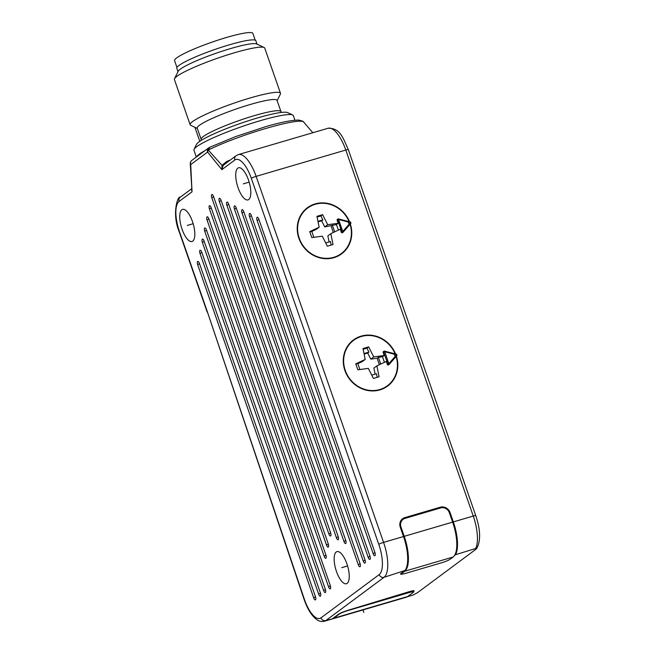 <?xml version="1.0" encoding="UTF-8"?>
<svg xmlns="http://www.w3.org/2000/svg" width="654" height="654" viewBox="0 0 654 654"><rect width="100%" height="100%" fill="white"/><g stroke="black" fill="none" stroke-linecap="round" stroke-linejoin="round"><path stroke-width="0.98" d="M342.606 232.579A0.801 0.736 -126.6 0 1 342.5 232.677L342.99 232.309A0.801 0.801 0 0 0 343.121 232.195L343.097 232.211A0.801 0.736 -126.6 0 1 341.805 231.876L342.77 231.483L343.121 232.195L350.699 223.554A0.801 0.801 0 0 0 350.855 222.769L350.348 222.842A27.501 25.359 53.4 0 0 350.233 222.507L338.592 219.507L342.77 231.483L350.348 222.842L350.699 223.554L343.129 232.17M350.789 222.752A28.302 26.095 53.4 0 0 350.691 222.474L338.543 218.918L338.592 219.507L337.636 219.899A0.801 0.736 -126.6 0 1 338.478 218.935L338.543 218.918A0.801 0.801 0 0 0 337.873 219.049L337.374 219.417A0.801 0.736 -126.6 0 0 337.137 220.267L338.183 223.267L336.45 224.559L324.727 226.905L321.654 220.815L318.073 221.861M338.183 223.267L327.703 224.698L322.635 214.659L316.945 216.335L319.16 227.208L309.718 231.622L311.803 237.598L322.283 236.168L327.352 246.206L333.041 244.539L330.826 233.666L340.268 229.243L341.314 232.244A0.801 0.736 -126.6 0 0 342.5 232.677M338.388 230.118L336.45 224.559M348.018 221.363L349.35 225.082M350.062 224.281A28.302 26.095 -126.6 0 1 341.372 253.523A28.302 26.095 -126.6 0 1 333.728 257.324A28.302 26.095 53.4 0 1 301.077 242.446A28.302 26.095 53.4 0 1 307.617 208.086A28.302 26.095 53.4 0 1 315.261 204.285A28.302 26.095 -126.6 0 1 349.089 221.641M338.6 218.967L350.184 221.919A0.801 0.801 0 0 1 350.732 222.425L350.814 222.818A0.801 0.736 -126.6 0 1 350.716 223.521M341.372 253.523L340.382 254.259A28.302 26.095 -126.6 0 1 333.941 257.668M341.11 254.202A28.702 26.462 53.4 0 0 346.506 248.34M306.889 208.144A28.702 26.462 -126.6 0 1 314.059 204.669M301.502 214.005A28.302 26.095 -126.6 0 1 306.628 208.822L307.617 208.086M350.34 223.954A28.702 26.462 -126.6 0 1 341.617 253.842A28.702 26.462 -126.6 0 1 333.859 257.692A28.702 26.462 -126.6 0 1 300.75 242.609A28.702 26.462 -126.6 0 1 307.38 207.768A28.702 26.462 -126.6 0 1 315.13 203.909A28.702 26.462 -126.6 0 1 349.538 221.755M454.481 555.508L455.544 554.715A29.896 10.955 73.6 0 0 453.328 521.908L450.075 512.572A7.971 7.349 -126.6 0 0 440.355 507.193L404.769 517.641L401.687 519.546M401.752 574.163L400.403 574.098L400.812 573.566L404.965 570.484L384.045 577.302A29.896 10.955 -106.4 0 0 383.579 542.387L403.51 536.533L400.256 527.198A7.971 7.349 -126.6 0 1 402.619 518.712A7.971 7.349 -126.6 0 1 404.769 517.641M396.389 356.168A28.702 26.462 -126.6 0 1 387.659 386.056A28.702 26.462 -126.6 0 1 379.9 389.907A28.702 26.462 -126.6 0 1 346.792 374.832A28.702 26.462 -126.6 0 1 353.422 339.982A28.702 26.462 -126.6 0 1 361.172 336.123A28.702 26.462 -126.6 0 1 395.58 353.969M413.459 590.742L413.5 591.559M209.264 147.51A3.989 3.679 53.4 0 0 208.765 147.82L191.884 160.361A3.989 3.679 53.4 0 0 190.706 164.604L192.031 191.826L179.082 201.448A25.907 9.499 -106.4 0 0 179.482 231.704L207.367 311.786L304.249 598.933A25.907 9.499 -106.4 0 0 320.967 617.866L379.189 574.613A3.989 3.679 53.4 0 0 384.045 577.302L325.831 620.556L332.289 618.872L338.502 614.261C340.382 613.019 343.579 611.686 348.075 610.264L409.077 591.731C413.328 590.497 414.865 590.39 413.696 591.42L414.113 590.889M332.289 618.872A29.896 10.955 73.6 0 1 331.611 619.142L324.498 621.226A29.896 10.955 -106.4 0 0 325.831 620.556A3.989 3.679 53.4 0 1 320.967 617.866M407.352 596.742L412.985 595.066L417.456 592.72L475.679 549.466C476.97 548.379 476.962 548.052 475.662 548.493L455.544 554.715M475.662 548.493L476.545 548.698C480.87 541.169 480.616 530.157 475.777 515.663A3.989 0.499 160.8 0 0 473.251 516.055A29.896 10.955 73.6 0 1 475.662 548.493M403.51 536.533A29.896 10.955 73.6 0 1 404.965 570.484M207.367 311.786L304.028 599.162C307.413 609.07 311.729 615.945 316.986 619.763C319.152 621.341 321.654 621.831 324.498 621.226M192.48 221.575A16.742 6.139 -106.4 0 0 182.564 209.378A16.742 6.139 -106.4 0 0 182.082 229.309A16.742 6.139 -106.4 0 0 191.998 241.506A16.742 6.139 -106.4 0 0 192.48 221.575M248.471 179.981A16.742 6.139 -106.4 0 0 238.547 167.784A16.742 6.139 -106.4 0 0 238.064 187.714A16.742 6.139 -106.4 0 0 247.98 199.911A16.742 6.139 -106.4 0 0 248.471 179.981M346.898 563.813A16.742 6.139 -106.4 0 0 336.982 551.616A16.742 6.139 -106.4 0 0 336.491 571.547A16.742 6.139 -106.4 0 0 346.407 583.744A16.742 6.139 -106.4 0 0 346.898 563.813M199.421 263.439L315.432 596.587A2.788 1.022 73.6 0 1 315.481 599.849A2.788 1.022 73.6 0 1 313.699 597.879L197.688 264.723A2.788 1.022 73.6 0 1 197.639 261.469A2.788 1.022 73.6 0 1 199.421 263.439A9.965 1.243 -19.2 0 1 197.688 264.723M201.775 252.289L320.395 592.908A2.788 1.022 73.6 0 1 320.435 596.17A2.788 1.022 73.6 0 1 318.653 594.2L200.042 253.572A2.788 1.022 73.6 0 1 199.993 250.319A2.788 1.022 73.6 0 1 201.775 252.289A9.965 1.243 -19.2 0 1 200.042 253.572M204.13 241.138L325.349 589.229A2.788 1.022 73.6 0 1 325.39 592.491A2.788 1.022 73.6 0 1 323.607 590.521L202.388 242.421A2.788 1.022 73.6 0 1 202.348 239.168A2.788 1.022 73.6 0 1 204.13 241.138A9.965 1.243 -19.2 0 1 202.388 242.421M206.476 229.987L330.303 585.551A2.788 1.022 73.6 0 1 330.344 588.804A2.788 1.022 73.6 0 1 328.561 586.834L204.743 231.271A2.788 1.022 73.6 0 1 204.702 228.017A2.788 1.022 73.6 0 1 206.476 229.987A9.965 1.243 -19.2 0 1 204.743 231.271M208.83 218.837L325.888 554.976A2.788 1.022 73.6 0 1 325.929 558.23A2.788 1.022 73.6 0 1 324.155 556.26L207.097 220.12A2.788 1.022 73.6 0 1 207.056 216.866A2.788 1.022 73.6 0 1 208.83 218.837A9.965 1.243 -19.2 0 1 207.097 220.12M211.185 207.686L328.243 543.826A2.788 1.022 73.6 0 1 328.283 547.079A2.788 1.022 73.6 0 1 326.51 545.109L209.452 208.969A2.788 1.022 73.6 0 1 209.411 205.716A2.788 1.022 73.6 0 1 211.185 207.686A9.965 1.243 -19.2 0 1 209.452 208.969M213.539 196.535L330.597 532.675A2.788 1.022 73.6 0 1 330.638 535.928A2.788 1.022 73.6 0 1 328.864 533.958L211.806 197.819A2.788 1.022 73.6 0 1 211.765 194.565A2.788 1.022 73.6 0 1 213.539 196.535A9.965 1.243 -19.2 0 1 211.806 197.819M338.151 536.46A9.965 1.243 -19.2 0 1 336.418 537.751A2.788 1.022 73.6 0 0 338.192 539.722A2.788 1.022 73.6 0 0 338.151 536.46L221.093 200.32A9.965 1.243 -19.2 0 1 219.36 201.612A2.788 1.022 73.6 0 1 219.319 198.35A2.788 1.022 73.6 0 1 221.093 200.32M336.418 537.751L219.36 201.612M345.704 540.253A9.965 1.243 -19.2 0 1 343.971 541.537A2.788 1.022 73.6 0 0 345.753 543.507A2.788 1.022 73.6 0 0 345.704 540.253L228.647 204.105A9.965 1.243 -19.2 0 1 226.913 205.397A2.788 1.022 73.6 0 1 226.873 202.135A2.788 1.022 73.6 0 1 228.647 204.105M343.971 541.537L226.913 205.397M236.208 207.898L360.027 563.462A2.788 1.022 73.6 0 1 360.068 566.716A2.788 1.022 73.6 0 1 358.294 564.745L234.475 209.19A2.788 1.022 73.6 0 1 234.426 205.928A2.788 1.022 73.6 0 1 236.208 207.898A9.965 1.243 -19.2 0 1 234.475 209.19M243.762 211.683L364.981 559.783A2.788 1.022 73.6 0 1 365.022 563.037A2.788 1.022 73.6 0 1 363.248 561.067L242.029 212.975A2.788 1.022 73.6 0 1 241.98 209.713A2.788 1.022 73.6 0 1 243.762 211.683A9.965 1.243 -19.2 0 1 242.029 212.975M251.316 215.477L369.935 556.096A2.788 1.022 73.6 0 1 369.976 559.358A2.788 1.022 73.6 0 1 368.202 557.388L249.583 216.76A2.788 1.022 73.6 0 1 249.542 213.506A2.788 1.022 73.6 0 1 251.316 215.477A9.965 1.243 -19.2 0 1 249.583 216.76M258.87 219.262L374.889 552.417A2.788 1.022 73.6 0 1 374.93 555.679A2.788 1.022 73.6 0 1 373.156 553.709L257.136 220.553A2.788 1.022 73.6 0 1 257.096 217.292A2.788 1.022 73.6 0 1 258.87 219.262A9.965 1.243 -19.2 0 1 257.136 220.553M379.189 574.613A25.907 9.499 -106.4 0 0 378.78 544.349L251.324 178.329A25.907 9.499 -106.4 0 0 234.819 160.034A3.989 3.679 -126.6 0 1 235.996 155.791L224.379 164.424L223.039 165.74L221.869 169.656L221.968 165.29L223.039 165.74M230.331 160.001L226.783 161.44L221.968 165.29L208.283 150.052L207.588 152.063L221.869 169.656L234.819 160.034M312.841 132.729L303.096 121.407C300.243 120.246 298.118 119.837 296.72 120.172C290.008 120.467 279.789 122.584 266.055 126.533L235.481 136.629L209.444 147.412A3.989 3.989 0 0 0 208.765 147.82A3.989 3.679 53.4 0 0 207.588 152.063L190.706 164.604L190.322 163.394M209.844 147.281L208.283 150.052C239.299 134.642 299.704 116.984 303.897 122.102M204.972 150.633A52.614 6.556 160.8 0 0 196.65 156.821M194.075 149.308L196.527 144.33A48.633 6.066 160.8 0 1 257.447 117.957A48.633 6.066 -19.2 0 1 287.646 112.602L292.665 114.973A52.614 6.556 -19.2 0 0 259.99 120.769A52.614 6.556 160.8 0 0 194.075 149.308A52.614 6.556 160.8 0 0 193.952 150.224L196.331 157.058M292.665 114.973A52.614 6.556 -19.2 0 1 293.327 115.619L294.946 120.271M191.884 160.361A3.989 3.989 0 0 0 190.281 163.753L192.031 191.826L191.45 189.21A3.989 2.412 -151.7 0 0 191.516 189.137M226.783 161.44A3.989 1.439 -112 0 1 226.774 162.65M201.138 139.343L197.23 128.143A42.248 5.265 160.8 0 1 250.261 104.493A42.248 5.265 -19.2 0 1 277.034 100.348L280.934 111.556A42.248 5.265 -19.2 0 0 254.169 115.693A42.248 5.265 -19.2 0 0 201.138 139.343L201.318 140.324M264.142 47.513L256.621 43.949A41.856 5.216 -19.2 0 0 230.633 48.559A41.856 5.216 160.8 0 0 178.199 71.253L174.52 78.725A47.832 5.96 160.8 0 1 234.443 52.778A47.832 5.96 -19.2 0 1 264.142 47.513A47.832 5.96 -19.2 0 1 264.747 48.094L280.484 93.285A47.832 5.96 -19.2 0 0 250.18 97.969A47.832 5.96 160.8 0 0 190.142 124.742A47.832 5.96 160.8 0 0 190.747 125.331L197.345 128.454M280.484 93.285A47.832 5.96 -19.2 0 1 280.37 94.119L277.149 100.667M174.52 78.725A47.832 5.96 160.8 0 0 174.405 79.551L190.142 124.742M177.994 71.67L176.801 68.253A41.856 5.216 160.8 0 1 229.333 44.824A41.856 5.216 -19.2 0 1 255.853 40.72L257.038 44.145M176.94 67.444L174.577 60.65A41.455 5.167 -19.2 0 1 196.666 47.93A41.455 5.167 160.8 0 1 252.869 33.387L255.24 40.172M403.346 519.17L401.466 519.799M396.831 354.967A28.302 26.095 53.4 0 0 396.733 354.689L384.585 351.133L388.811 363.698L396.389 355.057A27.501 25.359 53.4 0 0 396.275 354.721L384.634 351.721L383.179 352.481L384.225 355.482L373.745 356.912L368.676 346.873L362.986 348.549L365.202 359.422L362.234 361.629L357.836 363.689M379.385 364.703L377.137 358.253L370.769 359.12L367.695 353.029L364.114 354.084M375.134 374.162L373.892 368.088L376.868 365.88L386.31 361.458L387.356 364.458A0.801 0.736 -126.6 0 0 388.648 364.793M319.16 227.208L316.193 229.415L311.794 231.475M333.336 232.489L331.096 226.039M329.093 241.947L327.85 235.873L330.826 233.666M401.433 573.108L401.589 573.542A7.178 0.891 160.8 0 0 401.221 574.024A7.178 0.891 160.8 0 0 405.766 573.321L441.352 562.865A7.178 0.891 160.8 0 0 449.985 559.334L453.083 557.028A29.896 10.955 -106.4 0 0 452.617 522.121L449.363 512.777A7.178 6.614 53.4 0 0 440.616 507.937L405.03 518.385A7.178 6.614 53.4 0 0 403.093 519.35A7.178 6.614 53.4 0 0 400.967 526.993L400.346 527.451M400.518 521.271L403.093 519.35M401.589 573.542L404.687 571.244A29.896 10.955 -106.4 0 0 404.221 536.329L400.967 526.993M365.202 359.422L355.76 363.845L357.844 369.821L368.325 368.39L373.393 378.429L379.083 376.753L376.868 365.88M371.742 375.159L376.475 373.769L377.203 377.309M380.718 364.074L378.372 357.337L377.137 358.253M373.745 356.912L370.769 359.12M384.225 355.482L382.492 356.773L378.372 357.337M368.676 346.873L366.943 348.165L368.938 352.105L367.695 353.029M368.938 352.105L364.008 353.552M359.88 369.543L357.738 363.395L355.907 364.253M394.06 353.577L395.392 357.305M383.179 352.481A0.801 0.736 -126.6 0 1 383.416 351.631L383.914 351.263A0.801 0.736 -126.6 0 1 384.519 351.157L384.585 351.133A0.801 0.801 0 0 0 383.914 351.263A0.801 0.736 -126.6 0 0 383.677 352.114L387.847 364.09L387.356 364.458M384.429 362.341L382.492 356.773M389.163 364.409L396.725 355.784A0.801 0.801 0 0 0 396.896 354.983L389.138 364.425A0.801 0.736 -126.6 0 1 389.04 364.523A0.801 0.801 0 0 0 389.163 364.409L388.811 363.698L387.847 364.09A0.801 0.736 -126.6 0 0 389.04 364.523L388.541 364.891M384.642 351.182L396.226 354.133A0.801 0.801 0 0 1 396.774 354.64L396.855 355.04A0.801 0.736 -126.6 0 1 396.757 355.735M396.103 356.495A28.302 26.095 -126.6 0 1 387.421 385.737A28.302 26.095 -126.6 0 1 379.77 389.539A28.302 26.095 53.4 0 1 347.119 374.668A28.302 26.095 53.4 0 1 353.659 340.301A28.302 26.095 53.4 0 1 361.302 336.499A28.302 26.095 -126.6 0 1 395.13 353.855M387.421 385.737L386.424 386.473A28.302 26.095 -126.6 0 1 379.982 389.882M387.152 386.416A28.702 26.462 53.4 0 0 392.547 380.554M352.931 340.358A28.702 26.462 -126.6 0 1 360.101 336.892M347.544 346.219A28.302 26.095 -126.6 0 1 352.669 341.036L353.659 340.301M366.943 348.165L363.133 349.285M325.7 242.945L330.433 241.555L331.161 245.095M334.676 231.859L332.33 225.115M327.703 224.698L324.727 226.905M322.635 214.659L320.901 215.951L322.896 219.891L321.654 220.815M322.896 219.891L317.967 221.338M313.83 237.32L311.696 231.181L309.857 232.039M320.901 215.951L317.092 217.063M332.33 618.929L406.338 597.2A29.896 10.955 73.6 0 0 407.671 596.522L413.246 592.385A7.178 0.891 160.8 0 0 413.622 591.903A7.178 0.891 160.8 0 0 409.077 592.606L347.871 610.574A7.178 0.891 160.8 0 0 339.238 614.114L333.663 618.259A29.896 10.955 73.6 0 1 332.33 618.929A29.896 10.955 73.6 0 1 331.97 619.019M363.853 612.455L362.978 609.929M199.789 141.313L194.908 127.301M341.69 567.68L347.585 565.947M187.281 225.442L193.167 223.717M243.263 183.848L249.149 182.123M337.137 220.267L337.636 219.899L341.805 231.876L341.314 232.244M378.78 544.349A3.989 0.499 -19.2 0 1 383.579 542.387L256.123 176.367L345.794 150.036L473.251 516.055L453.328 521.908M449.453 513.03L450.075 512.572M179.482 231.704A3.989 0.499 160.8 0 0 179.278 231.974L207.155 312.032M179.082 201.448A3.989 3.679 -126.6 0 1 180.259 197.206C177.757 195.448 171.634 213.891 179.278 231.974M251.324 178.329A3.989 0.499 -19.2 0 1 256.123 176.367A29.896 10.955 -106.4 0 0 238.408 154.581L328.079 128.258A29.896 10.955 73.6 0 1 345.794 150.036A3.989 0.499 160.8 0 1 348.32 149.643L475.777 515.663M315.432 596.587A9.965 1.243 -19.2 0 1 313.699 597.879M320.395 592.908A9.965 1.243 -19.2 0 1 318.653 594.2M325.349 589.229A9.965 1.243 -19.2 0 1 323.607 590.521M330.303 585.551A9.965 1.243 -19.2 0 1 328.561 586.834M325.888 554.976A9.965 1.243 -19.2 0 1 324.155 556.26M328.243 543.826A9.965 1.243 -19.2 0 1 326.51 545.109M330.597 532.675A9.965 1.243 -19.2 0 1 328.864 533.958M360.027 563.462A9.965 1.243 -19.2 0 1 358.294 564.745M364.981 559.783A9.965 1.243 -19.2 0 1 363.248 561.067M369.935 556.096A9.965 1.243 -19.2 0 1 368.202 557.388M374.889 552.417A9.965 1.243 -19.2 0 1 373.156 553.709M404.221 536.329L452.617 522.121M404.687 571.244L453.083 557.028M402.292 519.48L402.79 519.112M438.523 508.55L440.355 507.193M408.799 591.813L409.077 592.606M407.671 596.522L333.663 618.259M191.499 188.851L180.259 197.206M328.079 128.258C340.489 128.012 343.056 138.231 348.32 149.643M238.408 154.581L235.996 155.791M281.408 112.439L280.934 111.556M401.008 573.419L401.221 574.024M413.222 590.758L413.622 591.903"/></g></svg>
